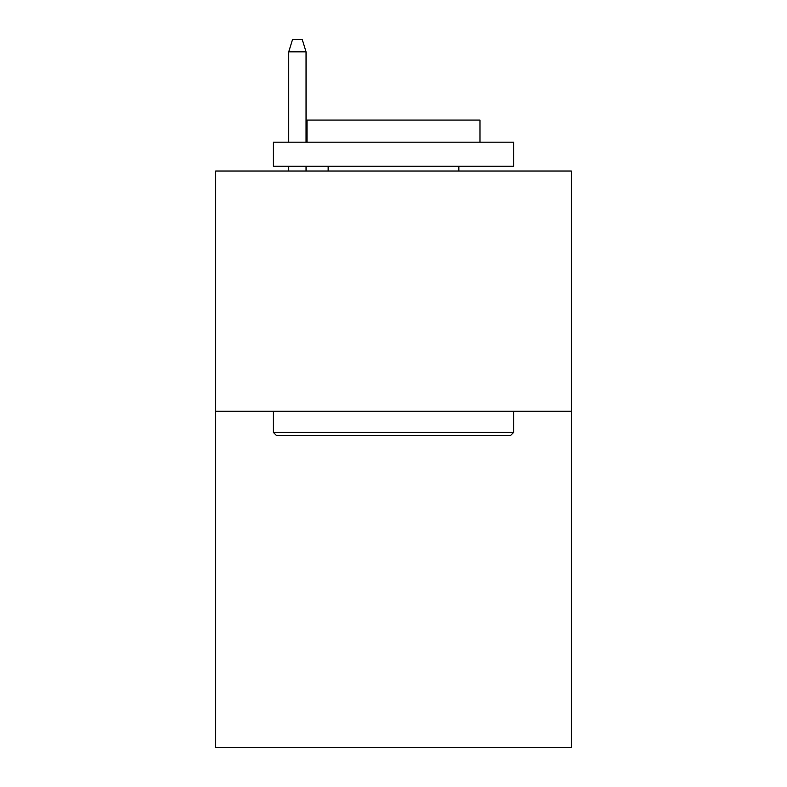 <?xml version="1.0" encoding="UTF-8"?>
<svg xmlns="http://www.w3.org/2000/svg" width="787" height="787" viewBox="0 0 787 787"><rect width="100%" height="100%" fill="white"/><g stroke="black" fill="none" stroke-linecap="round" stroke-linejoin="round"><path stroke-width="1.18" d="M571.293 411.276L571.293 747.65L215.707 747.65L215.707 171.015L571.293 171.015L571.293 411.276L215.707 411.276M276.247 435.309L273.364 432.427L513.636 432.427L510.753 435.309L276.247 435.309M513.636 142.181L513.636 166.214L273.364 166.214L273.364 142.181L513.636 142.181M307.009 142.181L307.009 120.077L479.991 120.077L479.991 142.181M513.636 411.276L513.636 432.427M273.364 411.276L273.364 432.427M458.851 166.214L458.851 171.015M328.149 166.214L328.149 171.015M306.045 142.181L306.045 51.844L288.74 51.844L288.74 142.181M288.74 166.214L288.74 171.015M306.045 166.214L306.045 171.015M288.74 51.844L292.587 39.35L302.198 39.35L306.045 51.844"/></g></svg>
